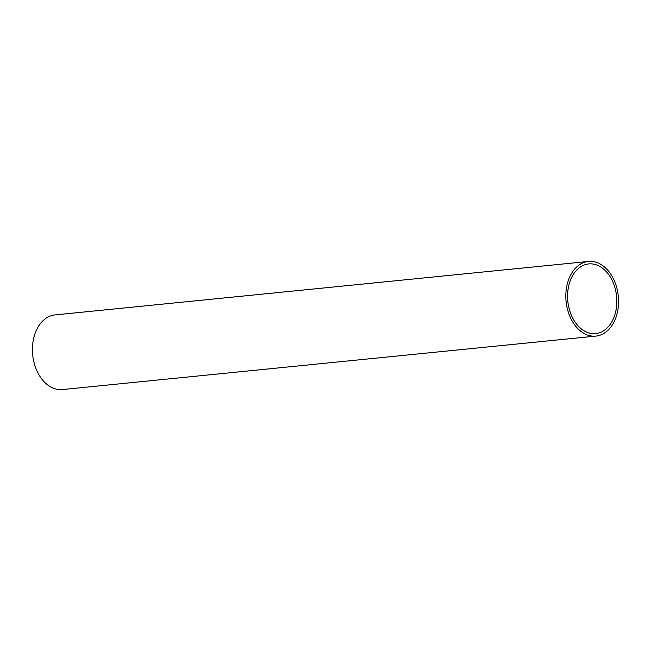 <?xml version="1.0" encoding="UTF-8"?>
<svg xmlns="http://www.w3.org/2000/svg" width="651" height="651" viewBox="0 0 651 651"><rect width="100%" height="100%" fill="white"/><g stroke="black" fill="none" stroke-linecap="round" stroke-linejoin="round"><path stroke-width="0.98" d="M565.947 292.348A37.514 26.252 -95.7 0 1 588.455 261.442A37.514 26.252 -95.7 0 1 618.45 305.197A37.514 26.252 -95.7 0 1 595.942 336.095A37.514 26.252 -95.7 0 1 565.947 292.348M588.455 261.442L55.058 314.905A37.514 26.252 84.3 0 0 32.55 345.803A37.514 26.252 84.3 0 0 62.545 389.558L595.942 336.095M616.7 304.766A35.016 24.502 -95.7 0 1 595.689 333.613A35.016 24.502 -95.7 0 1 567.696 292.771A35.016 24.502 -95.7 0 1 588.707 263.932A35.016 24.502 -95.7 0 1 616.7 304.766"/></g></svg>
